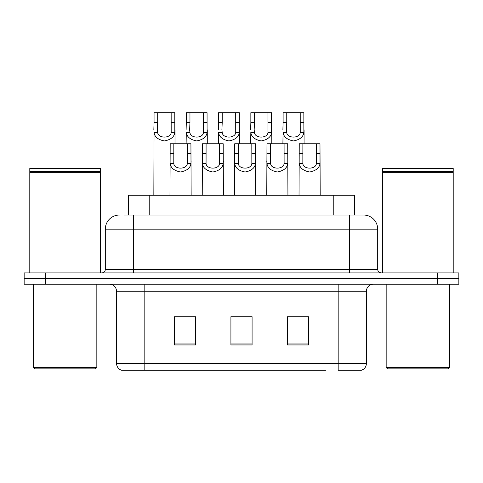 <?xml version="1.0" encoding="UTF-8"?>
<svg xmlns="http://www.w3.org/2000/svg" width="483" height="483" viewBox="0 0 483 483"><rect width="100%" height="100%" fill="white"/><g stroke="black" fill="none" stroke-linecap="round" stroke-linejoin="round"><path stroke-width="0.72" d="M128.605 215.038L128.605 195.277L354.395 195.277L354.395 215.038M366.404 363.512C366.211 366.893 364.514 369.151 361.326 370.286L338.178 370.286L338.178 363.512L366.404 363.512L366.404 291.249A7.058 7.058 0 0 1 373.462 284.191M325.488 370.286L121.674 370.286A7.058 7.058 0 0 1 116.596 363.512L116.596 291.249C116.174 286.962 113.825 284.614 109.538 284.191M45.317 272.901L458.85 272.901L458.85 278.546L24.15 278.546L24.15 284.191L45.317 284.191L45.317 278.546L24.15 278.546L24.15 272.901L45.317 272.901L45.317 278.546L458.85 278.546L458.85 284.191L45.317 284.191M308.54 344.953L308.54 316.727L287.367 316.727L287.367 344.953L308.54 344.953M195.633 344.953L195.633 316.727L174.46 316.727L174.46 344.953L195.633 344.953M252.084 344.953L252.084 316.727L230.916 316.727L230.916 344.953L252.084 344.953M191.395 316.866L185.852 316.727M175.263 316.866L195.633 316.866M304.32 316.727L298.772 316.866M288.188 316.866L308.54 316.866M230.916 316.866L250.375 316.866M239.791 316.866L234.243 316.866M124.68 215.038L363.367 215.038M124.36 215.038L133.531 215.038L133.531 229.153L105.306 229.153L105.306 269.375A3.526 3.526 0 0 1 101.774 272.901M119.416 215.038A14.116 14.116 0 0 0 105.306 229.153M363.584 215.038A14.116 14.116 0 0 1 377.694 229.153L377.694 269.375C377.905 271.518 379.083 272.696 381.226 272.901M458.85 272.901L458.85 278.546M173.826 143.765L173.795 163.423C174.043 169.69 187.072 169.69 187.319 163.423L187.289 143.765L170.185 143.765L169.974 195.277M187.289 143.765L190.93 143.765L191.141 195.277M191.141 160.875L190.948 163.423C190.441 167.909 186.975 170.765 180.557 171.99C174.14 170.765 170.674 167.909 170.167 163.423L169.974 160.875M157.693 122.392L157.367 129.824L157.663 132.372C157.911 138.639 170.94 138.639 171.187 132.372L171.157 112.714L157.693 112.714L157.693 122.392L154.053 122.392L154.053 112.714L157.693 112.714M171.157 112.714L174.798 112.714L174.816 132.372C174.309 136.858 170.843 139.714 164.425 140.939C158.007 139.714 154.542 136.858 154.035 132.372L153.842 195.277M175.009 129.824L175.009 143.765M153.842 129.824L154.053 122.392M206.09 143.765L206.06 163.423C206.307 169.69 219.336 169.69 219.584 163.423L219.554 143.765L202.449 143.765L202.238 195.277M219.554 143.765L223.194 143.765L223.406 195.277M223.406 160.875L223.212 163.423C222.699 167.909 219.24 170.765 212.822 171.99C206.404 170.765 202.938 167.909 202.431 163.423L202.238 160.875M238.354 143.765L238.324 163.423C238.566 169.69 251.601 169.69 251.848 163.423L251.818 143.765L234.714 143.765L234.503 195.277M251.818 143.765L255.459 143.765L255.67 195.277M255.67 160.875L255.477 163.423C254.964 167.909 251.504 170.765 245.086 171.99C238.668 170.765 235.203 167.909 234.696 163.423L234.503 160.875M270.619 143.765L270.589 163.423C270.83 169.69 283.865 169.69 284.113 163.423L284.082 143.765L266.978 143.765L266.761 195.277M284.082 143.765L287.717 143.765L287.934 195.277M287.934 160.875L287.741 163.423C287.228 167.909 283.769 170.765 277.351 171.99C270.933 170.765 267.467 167.909 266.96 163.423L266.761 160.875M302.883 143.765L302.847 163.423C303.095 169.69 316.13 169.69 316.377 163.423L316.347 143.765L299.243 143.765L299.025 195.277M316.347 143.765L319.981 143.765L320.199 195.277M316.347 153.443L319.981 153.443L320.006 163.423C319.492 167.909 316.027 170.765 309.615 171.99C303.197 170.765 299.732 167.909 299.219 163.423L299.025 160.875M189.958 122.392L189.632 129.824L189.928 132.372C190.175 138.639 203.204 138.639 203.452 132.372L203.421 112.714L189.958 112.714L189.958 122.392L186.317 122.392L186.317 112.714L189.958 112.714M203.421 112.714L207.062 112.714L207.08 132.372C206.567 136.858 203.108 139.714 196.69 140.939C190.272 139.714 186.806 136.858 186.299 132.372L186.106 143.765M207.273 129.824L207.273 143.765M186.106 129.824L186.317 122.392M222.222 122.392L221.896 129.824L222.192 132.372C222.434 138.639 235.469 138.639 235.716 132.372L235.686 112.714L222.222 112.714L222.222 122.392L218.582 122.392L218.582 112.714L222.222 112.714M235.686 112.714L239.326 112.714L239.345 132.372C238.831 136.858 235.372 139.714 228.954 140.939C222.536 139.714 219.071 136.858 218.564 132.372L218.37 143.765M239.538 129.824L239.538 143.765M218.37 129.824L218.582 122.392M254.487 122.392L254.161 129.824L254.456 132.372C254.698 138.639 267.733 138.639 267.98 132.372L267.95 112.714L254.487 112.714L254.487 122.392L250.846 122.392L250.846 112.714L254.487 112.714M267.95 112.714L271.591 112.714L271.609 132.372C271.096 136.858 267.636 139.714 261.218 140.939C254.801 139.714 251.335 136.858 250.828 132.372L250.629 143.765M271.802 129.824L271.802 143.765M250.629 129.824L250.846 122.392M95.423 368.873L34.734 368.873L33.321 367.466L96.835 367.466L95.423 368.873M33.321 284.191L33.321 367.466M96.835 284.191L96.835 367.466M29.795 172.34L30.151 171.99L100.011 171.99L100.361 172.34L29.795 172.34L29.795 272.901M100.361 172.34L100.361 272.901M100.011 171.99L100.361 171.64L29.795 171.64L30.151 171.99M100.361 171.64L100.361 168.464L29.795 168.464L29.795 171.64M448.266 368.873L387.577 368.873L386.165 367.466L449.679 367.466L448.266 368.873M386.165 284.191L386.165 367.466M449.679 284.191L449.679 367.466M382.639 172.34L382.989 171.99L452.849 171.99L453.205 172.34L382.639 172.34L382.639 272.901M453.205 172.34L453.205 272.901M452.849 171.99L453.205 171.64L382.639 171.64L382.989 171.99M453.205 171.64L453.205 168.464L382.639 168.464L382.639 171.64M286.751 122.392L286.425 129.824L286.721 132.372C286.962 138.639 299.997 138.639 300.245 132.372L300.215 112.714L286.751 112.714L286.751 122.392L283.11 122.392L283.11 112.714L286.751 112.714M300.215 112.714L303.849 112.714L303.873 132.372C303.36 136.858 299.895 139.714 293.483 140.939C287.065 139.714 283.599 136.858 283.086 132.372L282.893 143.765M304.067 129.824L304.067 143.765M282.893 129.824L283.11 122.392M149.772 215.038L149.772 195.277M333.228 215.038L333.228 195.277M338.178 284.191L338.178 291.249L116.596 291.249M366.404 291.249L338.178 291.249L338.178 363.512L144.822 363.512L144.822 370.286M116.596 363.512L144.822 363.512L144.822 284.191M437.683 284.191L437.683 272.901M252.084 343.974L230.916 343.974M195.633 343.974L174.46 343.974M308.54 343.974L287.367 343.974M133.531 272.901L133.531 269.375L377.694 269.375M105.306 269.375L133.531 269.375L133.531 229.153L349.469 229.153L349.469 272.901M377.694 229.153L349.469 229.153L349.469 215.038M190.948 163.423L187.319 163.423M173.795 163.423L170.167 163.423M173.826 153.443L170.185 153.443M190.93 153.443L187.289 153.443M171.157 122.392L174.798 122.392M171.187 132.372L174.816 132.372M154.035 132.372L157.663 132.372M223.212 163.423L219.584 163.423M206.06 163.423L202.431 163.423M206.09 153.443L202.449 153.443M223.194 153.443L219.554 153.443M255.477 163.423L251.848 163.423M238.324 163.423L234.696 163.423M238.354 153.443L234.714 153.443M255.459 153.443L251.818 153.443M287.741 163.423L284.113 163.423M270.589 163.423L266.96 163.423M270.619 153.443L266.978 153.443M287.717 153.443L284.082 153.443M320.006 163.423L316.377 163.423M302.847 163.423L299.219 163.423M302.883 153.443L299.243 153.443M203.421 122.392L207.062 122.392M203.452 132.372L207.08 132.372M186.299 132.372L189.928 132.372M235.686 122.392L239.326 122.392M235.716 132.372L239.345 132.372M218.564 132.372L222.192 132.372M267.95 122.392L271.591 122.392M267.98 132.372L271.609 132.372M250.828 132.372L254.456 132.372M300.215 122.392L303.849 122.392M300.245 132.372L303.873 132.372M283.086 132.372L286.721 132.372"/></g></svg>
